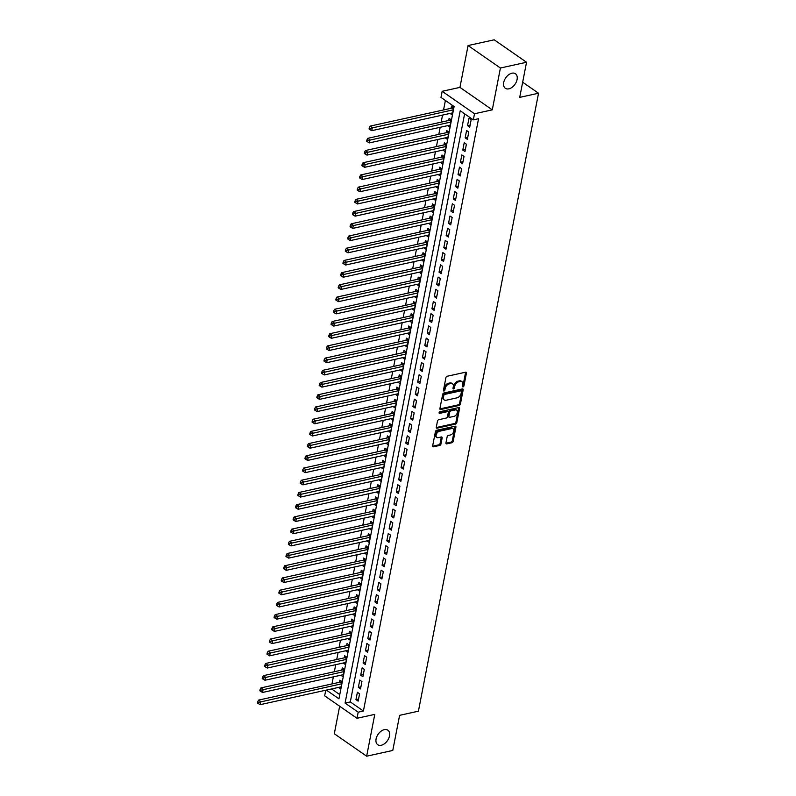 <?xml version="1.0" encoding="UTF-8"?>
<svg xmlns="http://www.w3.org/2000/svg" width="796" height="796" viewBox="0 0 796 796"><rect width="100%" height="100%" fill="white"/><g stroke="black" fill="none" stroke-linecap="round" stroke-linejoin="round"><path stroke-width="1.19" d="M463.073 386.896A0.955 0.607 124.8 0 0 463.949 385.901L466.426 373.165A1.353 0.866 124.8 0 0 465.63 372.19L447.163 376.259A1.353 0.866 124.8 0 0 445.909 377.682L443.432 390.418A0.955 0.607 124.8 0 0 444.865 390.1L445.183 388.458A4.348 2.776 124.8 0 1 449.213 383.901L450.755 383.563A4.348 2.776 124.8 0 1 452.486 383.821A4.348 2.776 124.8 0 1 453.292 386.667L452.974 388.319A0.955 0.607 124.8 0 0 454.407 388L454.725 386.358A4.348 2.776 124.8 0 1 458.755 381.791L460.297 381.453A4.348 2.776 124.8 0 1 462.028 381.722A4.348 2.776 124.8 0 1 462.834 384.567L462.516 386.219A0.955 0.607 124.8 0 0 463.073 386.896M462.536 386.13A0.955 0.607 124.8 0 0 463.073 385.294L465.551 372.558A1.353 0.866 124.8 0 0 465.58 372.2M443.452 390.339A0.955 0.607 124.8 0 0 443.989 389.493L444.317 387.851L445.183 388.458M452.994 388.239A0.955 0.607 124.8 0 0 453.531 387.393L453.859 385.752L454.725 386.358M384.319 729.633A8.856 5.652 124.8 0 0 376.856 736.529A8.856 5.652 124.8 0 0 377.742 744.718A8.856 5.652 124.8 0 0 381.274 745.265A8.856 5.652 124.8 0 0 388.727 738.36A8.856 5.652 124.8 0 0 387.841 730.171A8.856 5.652 124.8 0 0 384.319 729.633M511.908 73.202A8.856 5.652 124.8 0 0 504.455 80.097A8.856 5.652 124.8 0 0 505.341 88.286A8.856 5.652 124.8 0 0 508.873 88.834A8.856 5.652 124.8 0 0 516.325 81.928A8.856 5.652 124.8 0 0 515.44 73.749A8.856 5.652 124.8 0 0 511.908 73.202M445.949 442.904A1.353 0.866 124.8 0 0 446.735 443.879L451.919 442.735A1.353 0.866 124.8 0 0 453.183 441.312L455.929 427.163A1.353 0.866 124.8 0 0 455.133 426.198L436.666 430.268A1.353 0.866 124.8 0 0 435.412 431.691L432.656 445.83A1.353 0.866 124.8 0 0 433.452 446.805L439.71 445.432A1.353 0.866 124.8 0 0 440.974 443.999L442.148 437.949A1.353 0.866 124.8 0 0 441.352 436.974L438.248 437.661A3.632 2.318 124.8 0 1 436.805 437.432A3.632 2.318 124.8 0 1 436.437 434.079A3.632 2.318 124.8 0 1 439.501 431.243L451.66 428.566A3.632 2.318 124.8 0 1 453.103 428.795A3.632 2.318 124.8 0 1 453.471 432.148A3.632 2.318 124.8 0 1 450.407 434.984L448.387 435.432A1.353 0.866 124.8 0 0 447.123 436.855L445.949 442.904M464.625 113.818L350.31 701.923L363.414 711.027L358.19 712.181L357.006 718.29L324.659 695.823L325.753 690.232M526.544 62.257L500.415 68.018L468.068 45.551L494.207 39.8L526.544 62.257L519.718 97.371L538.534 93.231L418.417 711.186L399.602 715.335L392.776 750.449L366.648 756.2L374.777 714.37L357.006 718.29M468.068 45.551L459.939 87.381L492.286 109.848L500.415 68.018M492.286 109.848L474.515 113.758L473.322 119.868L460.217 110.763L345.076 703.077L358.19 712.181M363.414 711.027L478.555 118.713L473.322 119.868M459.173 405.453A1.353 0.866 124.8 0 0 460.426 404.03L463.173 389.891A1.353 0.866 124.8 0 0 462.386 388.916L443.919 392.985A1.353 0.866 124.8 0 0 442.656 394.408L439.909 408.547A1.353 0.866 124.8 0 0 440.695 409.522L459.173 405.453L458.297 404.846A1.353 0.866 124.8 0 0 459.551 403.423L462.307 389.284A1.353 0.866 124.8 0 0 462.327 388.926M459.551 408.527L456.805 422.676A1.353 0.866 124.8 0 1 455.541 424.099L437.074 428.168A1.353 0.866 124.8 0 1 436.288 427.193L437.462 421.144A1.353 0.866 124.8 0 1 438.715 419.711L446.208 418.069A1.353 0.866 124.8 0 0 447.471 416.636L448.248 412.626A1.353 0.866 124.8 0 0 447.452 411.651L439.661 413.373A0.955 0.607 124.8 0 1 439.979 411.691L458.765 407.552A1.353 0.866 124.8 0 1 459.551 408.527L458.675 407.92L455.929 422.069L456.805 422.676M339.653 706.231L334.3 733.743L366.648 756.2M338.489 687.426L341.076 686.898M338.479 687.475L340.668 688.988L342.091 681.665L339.902 680.142L339.494 682.281M340.867 675.207L343.444 674.69M340.857 675.257L343.036 676.779L344.469 669.446L342.28 667.934L341.862 670.073M343.235 662.998L345.822 662.481M343.225 663.048L345.414 664.56L346.837 657.237L344.658 655.715L344.24 657.854M345.613 650.79L348.19 650.262M345.603 650.839L347.792 652.352L349.215 645.029L347.026 643.506L346.608 645.646M347.991 638.571L350.568 638.054M347.981 638.621L350.16 640.143L351.583 632.81L349.404 631.298L348.986 633.427M350.359 626.362L352.946 625.835M350.349 626.412L352.538 627.925L353.961 620.601L351.772 619.079L351.364 621.218M352.737 614.144L355.315 613.626M352.728 614.194L354.907 615.716L356.339 608.383L354.15 606.87L353.732 609.01M355.106 601.935L357.693 601.418M355.096 601.985L357.285 603.497L358.707 596.174L356.528 594.652L356.111 596.791M357.484 589.727L360.061 589.199M357.474 589.776L359.663 591.289L361.085 583.966L358.897 582.443L358.479 584.582M359.852 577.508L362.439 576.991M359.852 577.558L362.031 579.08L363.454 571.747L361.275 570.235L360.857 572.364M362.23 565.299L364.817 564.772M362.22 565.349L364.409 566.861L365.832 559.538L363.643 558.016L363.235 560.155M364.608 553.081L367.185 552.563M364.598 553.13L366.777 554.653L368.2 547.32L366.021 545.807L365.603 547.947M366.976 540.872L369.563 540.355M366.966 540.922L369.155 542.434L370.578 535.111L368.389 533.589L367.981 535.728M369.354 528.663L371.931 528.136M369.344 528.703L371.523 530.226L372.956 522.902L370.767 521.38L370.349 523.519M371.722 516.445L374.309 515.927M371.712 516.495L373.901 518.017L375.324 510.684L373.145 509.171L372.727 511.301M374.1 504.236L376.677 503.709M374.09 504.286L376.279 505.798L377.702 498.475L375.513 496.953L375.095 499.092M376.478 492.018L379.055 491.5M376.468 492.067L378.647 493.59L380.07 486.256L377.891 484.744L377.473 486.883M378.846 479.809L381.433 479.291M378.836 479.859L381.025 481.371L382.448 474.048L380.259 472.525L379.851 474.665M381.224 467.6L383.801 467.073M381.214 467.64L383.393 469.162L384.826 461.839L382.637 460.317L382.219 462.456M383.592 455.382L386.179 454.864M383.582 455.431L385.771 456.954L387.194 449.621L385.015 448.108L384.597 450.238M385.97 443.173L388.548 442.646M385.96 443.223L388.15 444.735L389.572 437.412L387.383 435.89L386.965 438.029M388.339 430.954L390.926 430.437M388.339 431.004L390.518 432.526L391.94 425.193L389.761 423.681L389.344 425.82M390.717 418.746L393.304 418.228M390.707 418.795L392.896 420.308L394.319 412.985L392.13 411.462L391.722 413.602M394.09 401.393L394.508 399.254L396.687 400.776L395.264 408.099L393.085 406.577L395.672 406.01M395.463 394.319L398.05 393.801M395.453 394.368L397.642 395.891L399.065 388.557L396.876 387.045L396.468 389.174M397.841 382.11L400.418 381.582M397.831 382.16L400.01 383.672L401.443 376.349L399.254 374.826L398.836 376.966M400.209 369.891L402.796 369.374M400.199 369.941L402.388 371.463L403.811 364.13L401.632 362.618L401.214 364.757M402.587 357.683L405.164 357.155M402.577 357.732L404.766 359.245L406.189 351.922L404 350.399L403.582 352.538M404.965 345.474L407.542 344.947M404.955 345.514L407.134 347.036L408.557 339.713L406.378 338.191L405.96 340.33M407.333 333.255L409.92 332.738M407.323 333.305L409.512 334.827L410.935 327.494L408.746 325.982L408.338 328.111M409.711 321.047L412.288 320.519M409.701 321.096L411.88 322.609L413.313 315.286L411.124 313.763L410.706 315.903M412.079 308.828L414.666 308.311M412.069 308.878L414.258 310.4L415.681 303.067L413.502 301.555L413.084 303.694M414.457 296.619L417.034 296.092M414.447 296.669L416.636 298.182L418.059 290.858L415.87 289.336L415.452 291.475M416.825 284.411L419.412 283.883M416.825 284.451L419.004 285.973L420.427 278.65L418.248 277.127L417.83 279.267M419.203 272.192L421.79 271.675M419.194 272.242L421.382 273.764L422.805 266.431L420.616 264.919L420.208 267.048M421.582 259.984L424.159 259.456M421.572 260.033L423.751 261.546L425.173 254.222L422.994 252.7L422.577 254.839M423.95 247.765L426.537 247.248M423.94 247.815L426.129 249.337L427.551 242.004L425.363 240.491L424.955 242.631M426.328 235.556L428.905 235.029M426.318 235.606L428.497 237.118L429.93 229.795L427.741 228.273L427.323 230.412M428.696 223.338L431.283 222.82M428.686 223.387L430.875 224.91L432.298 217.577L430.119 216.064L429.701 218.204M431.074 211.129L433.651 210.612M431.064 211.179L433.253 212.701L434.676 205.368L432.487 203.856L432.069 205.985M433.452 198.92L436.029 198.393M433.442 198.97L435.621 200.483L437.044 193.159L434.865 191.637L434.447 193.776M435.82 186.702L438.407 186.184M435.81 186.752L437.999 188.274L439.422 180.941L437.233 179.428L436.825 181.568M438.198 174.493L440.775 173.966M438.188 174.543L440.367 176.055L441.8 168.732L439.611 167.21L439.193 169.349M440.566 162.275L443.153 161.757M440.556 162.324L442.745 163.847L444.168 156.514L441.989 155.001L441.571 157.14M442.944 150.066L445.521 149.549M442.934 150.116L445.123 151.638L446.546 144.305L444.357 142.792L443.939 144.922M445.312 137.857L447.899 137.33M445.312 137.907L447.491 139.419L448.914 132.096L446.735 130.574L446.317 132.713M447.69 125.639L450.277 125.121M447.68 125.688L449.869 127.211L451.292 119.878L449.103 118.365L448.695 120.504M469.72 127.131L471.142 119.808L468.963 118.296L467.541 125.619L469.72 127.131M467.351 139.35L468.774 132.017L466.585 130.504L465.163 137.827L467.351 139.35M464.973 151.558L466.396 144.235L464.217 142.713L462.784 150.046L464.973 151.558M462.595 163.777L464.028 156.444L461.839 154.931L460.416 162.255L462.595 163.777M460.227 175.986L461.65 168.662L459.461 167.14L458.038 174.473L460.227 175.986M457.849 188.204L459.272 180.871L457.093 179.359L455.67 186.682L457.849 188.204M455.481 200.413L456.904 193.08L454.715 191.567L453.292 198.891L455.481 200.413M453.103 212.622L454.526 205.298L452.347 203.776L450.914 211.109L453.103 212.622M450.725 224.84L452.158 217.507L449.969 215.995L448.546 223.318L450.725 224.84M448.357 237.049L449.78 229.726L447.591 228.203L446.168 235.536L448.357 237.049M445.979 249.267L447.402 241.934L445.223 240.422L443.8 247.745L445.979 249.267M443.611 261.476L445.034 254.143L442.845 252.631L441.422 259.954L443.611 261.476M441.233 273.685L442.656 266.361L440.477 264.839L439.054 272.172L441.233 273.685M438.865 285.903L440.288 278.57L438.099 277.058L436.676 284.381L438.865 285.903M436.487 298.112L437.909 290.789L435.73 289.266L434.298 296.6L436.487 298.112M434.109 310.331L435.541 302.997L433.352 301.485L431.93 308.808L434.109 310.331M431.74 322.539L433.163 315.216L430.974 313.694L429.551 321.017L431.74 322.539M429.362 334.748L430.785 327.425L428.606 325.902L427.183 333.235L429.362 334.748M426.994 346.966L428.417 339.633L426.228 338.121L424.805 345.444L426.994 346.966M424.616 359.175L426.039 351.852L423.86 350.33L422.427 357.663L424.616 359.175M422.248 371.394L423.671 364.061L421.482 362.548L420.059 369.871L422.248 371.394M419.87 383.602L421.293 376.279L419.104 374.757L417.681 382.08L419.87 383.602M417.492 395.811L418.915 388.488L416.736 386.965L415.313 394.299L417.492 395.811M415.124 408.03L416.547 400.696L414.358 399.184L412.935 406.507L415.124 408.03M412.746 420.238L414.169 412.915L411.99 411.393L410.567 418.726L412.746 420.238M410.378 432.457L411.801 425.124L409.612 423.611L408.189 430.935L410.378 432.457M408 444.665L409.423 437.342L407.244 435.82L405.811 443.143L408 444.665M405.622 456.874L407.055 449.551L404.865 448.029L403.443 455.362L405.622 456.874M403.254 469.093L404.676 461.76L402.487 460.247L401.065 467.57L403.254 469.093M400.876 481.301L402.298 473.978L400.119 472.456L398.697 479.789L400.876 481.301M398.507 493.52L399.93 486.187L397.741 484.674L396.318 491.998L398.507 493.52M396.129 505.729L397.552 498.405L395.373 496.883L393.94 504.206L396.129 505.729M393.761 517.937L395.184 510.614L392.995 509.092L391.572 516.425L393.761 517.937M391.383 530.156L392.806 522.823L390.617 521.31L389.194 528.634L391.383 530.156M389.005 542.365L390.428 535.041L388.249 533.519L386.826 540.852L389.005 542.365M386.637 554.583L388.06 547.25L385.871 545.738L384.448 553.061L386.637 554.583M384.259 566.792L385.682 559.469L383.503 557.946L382.08 565.269L384.259 566.792M381.891 579L383.314 571.677L381.125 570.155L379.702 577.488L381.891 579M379.513 591.219L380.936 583.886L378.757 582.373L377.324 589.697L379.513 591.219M377.135 603.428L378.568 596.105L376.379 594.582L374.956 601.915L377.135 603.428M374.767 615.646L376.19 608.313L374.001 606.801L372.578 614.124L374.767 615.646M372.389 627.855L373.812 620.532L371.632 619.009L370.21 626.343L372.389 627.855M370.021 640.064L371.443 632.74L369.254 631.218L367.832 638.551L370.021 640.064M367.643 652.282L369.065 644.949L366.886 643.437L365.454 650.76L367.643 652.282M365.274 664.491L366.697 657.168L364.508 655.645L363.085 662.978L365.274 664.491M362.896 676.709L364.319 669.376L362.13 667.864L360.707 675.187L362.896 676.709M360.518 688.918L361.941 681.595L359.762 680.073L358.339 687.406L360.518 688.918M357.384 692.281L355.961 699.614L358.15 701.127L359.573 693.804L357.384 692.281M445.392 100.465L443.551 109.938M442.546 115.082L441.173 122.156M440.178 127.3L438.805 134.365M437.8 139.509L436.427 146.583M435.432 151.718L434.059 158.792M433.054 163.936L431.681 171.001M430.686 176.145L429.303 183.219M428.308 188.363L426.935 195.428M425.93 200.572L424.557 207.647M423.562 212.781L422.188 219.855M421.184 224.999L419.81 232.064M418.815 237.208L417.442 244.282M416.437 249.427L415.064 256.491M414.059 261.635L412.686 268.71M411.691 273.844L410.318 280.918M409.313 286.062L407.94 293.137M406.945 298.271L405.572 305.346M404.567 310.49L403.194 317.554M402.199 322.698L400.816 329.773M399.821 334.907L398.448 341.981M397.443 347.126L396.07 354.2M395.075 359.334L393.702 366.409M392.697 371.553L391.324 378.617M390.329 383.762L388.955 390.836M387.95 395.97L386.577 403.045M385.572 408.189L384.199 415.263M383.204 420.397L381.831 427.472M380.826 432.616L379.453 439.681M378.458 444.825L377.085 451.899M376.08 457.033L374.707 464.108M373.712 469.252L372.329 476.326M371.334 481.461L369.961 488.535M368.956 493.679L367.583 500.744M366.588 505.888L365.215 512.962M364.21 518.106L362.837 525.171M361.842 530.315L360.469 537.39M359.464 542.524L358.091 549.598M357.086 554.742L355.712 561.807M354.717 566.951L353.344 574.025M352.339 579.17L350.966 586.234M349.971 591.378L348.598 598.453M347.593 603.587L346.22 610.661M345.225 615.805L343.842 622.87M342.847 628.014L341.474 635.089M340.469 640.233L339.096 647.297M338.101 652.441L336.728 659.516M335.723 664.65L334.35 671.725M333.355 676.869L331.982 683.933M331.614 688.938L339.783 694.61M450.068 113.43L452.237 114.992L453.66 107.669L451.481 106.147L451.063 108.286M538.534 93.231L522.664 82.207M326.39 690.092L338.957 698.828L454.098 106.515L440.984 97.401L442.168 91.301L474.515 113.758M459.939 87.381L442.168 91.301M350.31 701.923L345.076 703.077M450.058 113.48L452.645 112.903M467.541 125.619L470.128 125.052M465.163 137.827L467.75 137.26M462.784 150.046L465.381 149.469M460.416 162.255L463.003 161.688M458.038 174.473L460.635 173.896M455.67 186.682L458.257 186.115M453.292 198.891L455.879 198.323M450.914 211.109L453.511 210.532M448.546 223.318L451.133 222.751M446.168 235.536L448.765 234.959M443.8 247.745L446.387 247.178M441.422 259.954L444.019 259.387M439.054 272.172L441.641 271.595M436.676 284.381L439.263 283.814M434.298 296.6L436.895 296.022M431.93 308.808L434.517 308.241M429.551 321.017L432.148 320.45M427.183 333.235L429.77 332.658M424.805 345.444L427.392 344.877M422.427 357.663L425.024 357.086M420.059 369.871L422.646 369.304M417.681 382.08L420.278 381.513M415.313 394.299L417.9 393.721M412.935 406.507L415.532 405.94M410.567 418.726L413.154 418.149M408.189 430.935L410.776 430.367M405.811 443.143L408.408 442.576M403.443 455.362L406.03 454.795M401.065 467.57L403.662 467.003M398.697 479.789L401.284 479.212M396.318 491.998L398.905 491.43M393.94 504.206L396.537 503.639M391.572 516.425L394.159 515.858M389.194 528.634L391.791 528.066M386.826 540.852L389.413 540.275M384.448 553.061L387.045 552.494M382.08 565.269L384.667 564.702M379.702 577.488L382.289 576.921M377.324 589.697L379.921 589.13M374.956 601.915L377.543 601.338M372.578 614.124L375.175 613.557M370.21 626.343L372.797 625.765M367.832 638.551L370.419 637.984M365.454 650.76L368.05 650.193M363.085 662.978L365.672 662.401M360.707 675.187L363.304 674.62M358.339 687.406L360.926 686.829M355.961 699.614L358.558 699.047M462.028 381.722L461.153 381.115A4.348 2.776 124.8 0 0 459.421 380.846L460.297 381.453M453.859 385.752A4.348 2.776 124.8 0 1 457.889 381.185L459.421 380.846M452.486 383.821L451.611 383.214A4.348 2.776 124.8 0 0 449.879 382.956L450.755 383.563M444.317 387.851A4.348 2.776 124.8 0 1 448.347 383.294L449.879 382.956M439.88 408.905L458.297 404.846M461.481 391.523A0.955 0.607 124.8 0 0 460.934 390.836L444.715 394.408A0.955 0.607 124.8 0 0 443.84 395.413L443.501 397.144A4.348 2.776 124.8 0 0 444.307 399.99A4.348 2.776 124.8 0 0 446.039 400.259L457.113 397.821A4.348 2.776 124.8 0 0 461.143 393.264L461.481 391.523M461.312 390.896L460.436 390.289A0.955 0.607 124.8 0 0 460.058 390.229L460.934 390.836M444.307 399.99L443.432 399.383A4.348 2.776 124.8 0 1 442.626 396.537L442.964 394.806A0.955 0.607 124.8 0 1 443.84 393.801L460.058 390.229M436.258 427.542L454.675 423.492A1.353 0.866 124.8 0 0 455.929 422.069M447.999 411.731L447.123 411.124A1.353 0.866 124.8 0 0 446.586 411.044L439.103 412.696M453.979 416.348A3.632 2.318 124.8 0 0 457.043 413.522A3.632 2.318 124.8 0 0 456.675 410.159A3.632 2.318 124.8 0 0 455.232 409.94L450.944 410.885A1.353 0.866 124.8 0 0 449.68 412.308L448.904 416.328A1.353 0.866 124.8 0 0 449.7 417.293L453.979 416.348M456.675 410.159L455.8 409.552A3.632 2.318 124.8 0 0 454.357 409.333L455.232 409.94M449.153 417.213L448.277 416.606A1.353 0.866 124.8 0 1 448.029 415.721L448.815 411.701A1.353 0.866 124.8 0 1 450.068 410.278L454.357 409.333M453.103 428.795L452.228 428.188A3.632 2.318 124.8 0 0 450.785 427.959L451.66 428.566M436.805 437.432L435.929 436.825A3.632 2.318 124.8 0 1 435.561 433.472A3.632 2.318 124.8 0 1 438.626 430.636L450.785 427.959M432.636 446.188L438.835 444.825A1.353 0.866 124.8 0 0 440.098 443.392L441.273 437.342A1.353 0.866 124.8 0 0 441.292 436.984M445.929 443.263L451.043 442.128A1.353 0.866 124.8 0 0 452.307 440.705L455.053 426.556A1.353 0.866 124.8 0 0 455.083 426.208M453.213 107.351L452.307 107.928A1.383 0.886 -55.2 0 1 451.899 108.107L370.16 126.106L372.339 127.629L371.752 130.673L452.655 112.863M453.252 109.808L370.15 128.385L369.274 127.778L369.036 129.002L369.911 129.609L370.15 128.385M371.752 130.673L369.911 129.609M369.274 127.778L370.16 126.106M450.844 119.569L449.929 120.146A1.383 0.886 -55.2 0 1 449.531 120.315L367.782 138.315L369.971 139.837L369.374 142.892L450.277 125.072M450.874 122.017L367.772 140.594L366.896 139.987L366.667 141.21L367.533 141.817L367.772 140.594M369.374 142.892L367.533 141.817M366.896 139.987L367.782 138.315M448.466 131.778L447.561 132.355A1.383 0.886 -55.2 0 1 447.153 132.524L365.404 150.534L367.593 152.046L366.996 155.101L447.909 137.28M448.506 134.226L365.404 152.812L364.528 152.205L364.289 153.429L365.165 154.036L365.404 152.812M366.996 155.101L365.165 154.036M364.528 152.205L365.404 150.534M446.088 143.996L445.183 144.564A1.383 0.886 -55.2 0 1 444.775 144.743L363.036 162.742L365.215 164.265L364.628 167.319L445.531 149.499M446.128 146.444L363.026 165.021L362.15 164.414L361.911 165.638L362.787 166.245L363.026 165.021M364.628 167.319L362.787 166.245M362.15 164.414L363.036 162.742M443.72 156.205L442.815 156.782A1.383 0.886 -55.2 0 1 442.407 156.951L360.658 174.961L362.847 176.473L362.25 179.528L443.163 161.707M443.75 158.653L360.658 177.239L359.782 176.632L359.543 177.846L360.419 178.453L360.658 177.239M362.25 179.528L360.419 178.453M359.782 176.632L360.658 174.961M441.342 168.414L440.437 168.991A1.383 0.886 -55.2 0 1 440.029 169.17L358.29 187.169L360.469 188.692L359.882 191.736L440.785 173.926M441.382 170.871L358.28 189.448L357.404 188.841L357.165 190.065L358.041 190.672L358.28 189.448M359.882 191.736L358.041 190.672M357.404 188.841L358.29 187.169M438.974 180.632L438.069 181.209A1.383 0.886 -55.2 0 1 437.661 181.379L355.911 199.378L358.1 200.9L357.504 203.955L438.417 186.135M439.004 183.08L355.902 201.657L355.036 201.05L354.797 202.274L355.673 202.881L355.902 201.657M357.504 203.955L355.673 202.881M355.036 201.05L355.911 199.378M436.596 192.841L435.691 193.418A1.383 0.886 -55.2 0 1 435.283 193.587L353.543 211.597L355.722 213.109L355.135 216.164L436.039 198.343M436.636 195.289L353.533 213.875L352.658 213.268L352.419 214.492L353.295 215.099L353.533 213.875M355.135 216.164L353.295 215.099M352.658 213.268L353.543 211.597M434.228 205.06L433.313 205.627A1.383 0.886 -55.2 0 1 432.905 205.806L351.165 223.805L353.354 225.328L352.757 228.382L433.661 210.562M434.258 207.507L351.155 226.084L350.28 225.477L350.051 226.701L350.917 227.308L351.155 226.084M352.757 228.382L350.917 227.308M350.28 225.477L351.165 223.805M431.85 217.268L430.944 217.845A1.383 0.886 -55.2 0 1 430.536 218.014L348.787 236.024L350.976 237.536L350.379 240.591L431.293 222.771M431.88 219.716L348.787 238.303L347.912 237.696L347.673 238.909L348.548 239.516L348.787 238.303M350.379 240.591L348.548 239.516M347.912 237.696L348.787 236.024M429.472 229.477L428.566 230.054A1.383 0.886 -55.2 0 1 428.158 230.233L346.419 248.233L348.598 249.755L348.011 252.8L428.915 234.989M429.512 231.934L346.409 250.511L345.534 249.904L345.295 251.128L346.17 251.735L346.409 250.511M348.011 252.8L346.17 251.735M345.534 249.904L346.419 248.233M427.104 241.695L426.198 242.273A1.383 0.886 -55.2 0 1 425.79 242.442L344.041 260.451L346.23 261.964L345.633 265.018L426.547 247.198M427.134 244.143L344.031 262.72L343.166 262.113L342.927 263.337L343.802 263.944L344.031 262.72M345.633 265.018L343.802 263.944M343.166 262.113L344.041 260.451M424.726 253.904L423.82 254.481A1.383 0.886 -55.2 0 1 423.412 254.65L341.673 272.66L343.852 274.172L343.265 277.227L424.168 259.406M424.765 256.362L341.663 274.938L340.788 274.331L340.549 275.555L341.424 276.162L341.663 274.938M343.265 277.227L341.424 276.162M340.788 274.331L341.673 272.66M422.358 266.123L421.442 266.69A1.383 0.886 -55.2 0 1 421.044 266.869L339.295 284.868L341.484 286.391L340.887 289.445L421.79 271.625M422.387 268.57L339.285 287.147L338.409 286.54L338.181 287.764L339.046 288.371L339.285 287.147M340.887 289.445L339.046 288.371M338.409 286.54L339.295 284.868M419.98 278.331L419.074 278.908A1.383 0.886 -55.2 0 1 418.666 279.078L336.917 297.087L339.106 298.6L338.509 301.654L419.422 283.834M420.019 280.779L336.917 299.366L336.041 298.759L335.803 299.973L336.678 300.58L336.917 299.366M338.509 301.654L336.678 300.58M336.041 298.759L336.917 297.087M417.601 290.55L416.696 291.117A1.383 0.886 -55.2 0 1 416.288 291.296L334.549 309.296L336.728 310.818L336.141 313.863L417.044 296.052M417.641 292.998L334.539 311.574L333.663 310.967L333.425 312.191L334.3 312.798L334.539 311.574M336.141 313.863L334.3 312.798M333.663 310.967L334.549 309.296M415.233 302.759L414.328 303.336A1.383 0.886 -55.2 0 1 413.92 303.505L332.171 321.514L334.36 323.027L333.763 326.081L414.676 308.261M415.263 305.206L332.171 323.783L331.295 323.176L331.056 324.4L331.932 325.007L332.171 323.783M333.763 326.081L331.932 325.007M331.295 323.176L332.171 321.514M412.855 314.967L411.95 315.544A1.383 0.886 -55.2 0 1 411.542 315.714L329.803 333.723L331.982 335.235L331.395 338.29L412.298 320.47M412.895 317.425L329.793 336.002L328.917 335.395L328.678 336.618L329.554 337.225L329.793 336.002M331.395 338.29L329.554 337.225M328.917 335.395L329.803 333.723M410.487 327.186L409.582 327.753A1.383 0.886 -55.2 0 1 409.174 327.932L327.425 345.932L329.614 347.454L329.017 350.509L409.93 332.688M410.517 329.634L327.415 348.21L326.549 347.603L326.31 348.827L327.186 349.434L327.415 348.21M329.017 350.509L327.186 349.434M326.549 347.603L327.425 345.932M408.109 339.394L407.204 339.972A1.383 0.886 -55.2 0 1 406.796 340.141L325.057 358.15L327.236 359.663L326.649 362.717L407.552 344.897M408.149 341.842L325.047 360.429L324.171 359.822L323.932 361.036L324.808 361.643L325.047 360.429M326.649 362.717L324.808 361.643M324.171 359.822L325.057 358.15M405.741 351.613L404.826 352.18A1.383 0.886 -55.2 0 1 404.418 352.359L322.678 370.359L324.868 371.881L324.27 374.936L405.174 357.115M405.771 354.061L322.669 372.637L321.793 372.03L321.564 373.254L322.43 373.861L322.669 372.637M324.27 374.936L322.43 373.861M321.793 372.03L322.678 370.359M403.363 363.822L402.458 364.399A1.383 0.886 -55.2 0 1 402.05 364.568L320.3 382.577L322.489 384.09L321.892 387.145L402.806 369.324M403.393 366.269L320.3 384.846L319.425 384.239L319.186 385.463L320.062 386.07L320.3 384.846M321.892 387.145L320.062 386.07M319.425 384.239L320.3 382.577M400.985 376.03L400.08 376.608A1.383 0.886 -55.2 0 1 399.672 376.787L317.932 394.786L320.111 396.299L319.524 399.353L400.428 381.533M401.025 378.488L317.922 397.065L317.047 396.458L316.808 397.682L317.684 398.289L317.922 397.065M319.524 399.353L317.684 398.289M317.047 396.458L317.932 394.786M398.617 388.249L397.711 388.816A1.383 0.886 -55.2 0 1 397.303 388.995L315.554 406.995L317.743 408.517L317.146 411.572L398.06 393.751M398.647 390.697L315.544 409.273L314.679 408.666L314.44 409.89L315.315 410.497L315.544 409.273M317.146 411.572L315.315 410.497M314.679 408.666L315.554 406.995M396.239 400.458L395.333 401.035A1.383 0.886 -55.2 0 1 394.925 401.204L313.186 419.213L315.365 420.726L314.778 423.78L395.682 405.96M396.279 402.905L313.176 421.492L312.301 420.885L312.062 422.099L312.937 422.706L313.176 421.492M314.778 423.78L312.937 422.706M312.301 420.885L313.186 419.213M393.871 412.676L392.965 413.243A1.383 0.886 -55.2 0 1 392.557 413.423L310.808 431.422L312.997 432.944L312.4 435.999L393.304 418.179M393.901 415.124L310.798 433.701L309.923 433.094L309.694 434.317L310.559 434.924L310.798 433.701M312.4 435.999L310.559 434.924M309.923 433.094L310.808 431.422M391.493 424.885L390.587 425.462A1.383 0.886 -55.2 0 1 390.179 425.631L308.43 443.641L310.619 445.153L310.022 448.208L390.935 430.387M391.532 427.333L308.43 445.909L307.555 445.302L307.316 446.526L308.191 447.133L308.43 445.909M310.022 448.208L308.191 447.133M307.555 445.302L308.43 443.641M389.115 437.094L388.209 437.671A1.383 0.886 -55.2 0 1 387.801 437.85L306.062 455.849L308.241 457.362L307.654 460.416L388.557 442.596M389.154 439.551L306.052 458.128L305.176 457.521L304.938 458.745L305.813 459.352L306.052 458.128M307.654 460.416L305.813 459.352M305.176 457.521L306.062 455.849M386.747 449.312L385.841 449.879A1.383 0.886 -55.2 0 1 385.433 450.058L303.684 468.058L305.873 469.58L305.276 472.635L386.189 454.815M386.776 451.76L303.684 470.337L302.808 469.73L302.57 470.953L303.445 471.56L303.684 470.337M305.276 472.635L303.445 471.56M302.808 469.73L303.684 468.058M384.368 461.521L383.463 462.098A1.383 0.886 -55.2 0 1 383.055 462.267L301.316 480.277L303.495 481.789L302.908 484.844L383.811 467.023M384.408 463.969L301.306 482.555L300.43 481.948L300.191 483.162L301.067 483.769L301.306 482.555M302.908 484.844L301.067 483.769M300.43 481.948L301.316 480.277M382 473.739L381.095 474.307A1.383 0.886 -55.2 0 1 380.687 474.486L298.938 492.485L301.127 494.008L300.53 497.062L381.443 479.242M382.03 476.187L298.928 494.764L298.062 494.157L297.823 495.381L298.699 495.988L298.928 494.764M300.53 497.062L298.699 495.988M298.062 494.157L298.938 492.485M379.622 485.948L378.717 486.525A1.383 0.886 -55.2 0 1 378.309 486.694L296.57 504.704L298.749 506.216L298.162 509.271L379.065 491.45M379.662 488.396L296.56 506.972L295.684 506.365L295.445 507.589L296.321 508.196L296.56 506.972M298.162 509.271L296.321 508.196M295.684 506.365L296.57 504.704M377.254 498.157L376.339 498.734A1.383 0.886 -55.2 0 1 375.931 498.913L294.192 516.912L296.381 518.435L295.784 521.48L376.687 503.659M377.284 500.614L294.182 519.191L293.306 518.584L293.077 519.808L293.943 520.415L294.182 519.191M295.784 521.48L293.943 520.415M293.306 518.584L294.192 516.912M374.876 510.375L373.971 510.942A1.383 0.886 -55.2 0 1 373.563 511.122L291.814 529.121L294.003 530.643L293.406 533.698L374.319 515.878M374.906 512.823L291.814 531.4L290.938 530.793L290.699 532.017L291.575 532.623L291.814 531.4M293.406 533.698L291.575 532.623M290.938 530.793L291.814 529.121M372.498 522.584L371.593 523.161A1.383 0.886 -55.2 0 1 371.185 523.33L289.445 541.34L291.625 542.852L291.038 545.907L371.941 528.086M372.538 525.032L289.436 543.618L288.56 543.011L288.321 544.225L289.197 544.832L289.436 543.618M291.038 545.907L289.197 544.832M288.56 543.011L289.445 541.34M370.13 534.803L369.225 535.37A1.383 0.886 -55.2 0 1 368.817 535.549L287.067 553.548L289.256 555.071L288.659 558.125L369.573 540.305M370.16 537.25L287.058 555.827L286.192 555.22L285.953 556.444L286.829 557.051L287.058 555.827M288.659 558.125L286.829 557.051M286.192 555.22L287.067 553.548M367.752 547.011L366.847 547.588A1.383 0.886 -55.2 0 1 366.439 547.757L284.699 565.767L286.878 567.279L286.291 570.334L367.195 552.514M367.792 549.459L284.689 568.036L283.814 567.429L283.575 568.652L284.451 569.259L284.689 568.036M286.291 570.334L284.451 569.259M283.814 567.429L284.699 565.767M365.384 559.22L364.478 559.797A1.383 0.886 -55.2 0 1 364.07 559.976L282.321 577.976L284.51 579.498L283.913 582.543L364.817 564.722M365.414 561.678L282.311 580.254L281.436 579.647L281.207 580.871L282.073 581.478L282.311 580.254M283.913 582.543L282.073 581.478M281.436 579.647L282.321 577.976M363.006 571.438L362.1 572.006A1.383 0.886 -55.2 0 1 361.692 572.185L279.943 590.184L282.132 591.707L281.535 594.761L362.449 576.941M363.046 573.886L279.943 592.463L279.068 591.856L278.829 593.08L279.704 593.687L279.943 592.463M281.535 594.761L279.704 593.687M279.068 591.856L279.943 590.184M360.628 583.647L359.722 584.224A1.383 0.886 -55.2 0 1 359.314 584.393L277.575 602.403L279.764 603.915L279.167 606.97L360.071 589.149M360.668 586.095L277.565 604.681L276.69 604.074L276.451 605.288L277.326 605.895L277.565 604.681M279.167 606.97L277.326 605.895M276.69 604.074L277.575 602.403M358.26 595.866L357.354 596.433A1.383 0.886 -55.2 0 1 356.946 596.612L275.197 614.612L277.386 616.134L276.789 619.188L357.702 601.368M358.29 598.313L275.197 616.89L274.322 616.283L274.083 617.507L274.958 618.114L275.197 616.89M276.789 619.188L274.958 618.114M274.322 616.283L275.197 614.612M355.882 608.074L354.976 608.651A1.383 0.886 -55.2 0 1 354.568 608.821L272.829 626.83L275.008 628.342L274.421 631.397L355.324 613.577M355.921 610.522L272.819 629.109L271.943 628.502L271.705 629.716L272.58 630.323L272.819 629.109M274.421 631.397L272.58 630.323M271.943 628.502L272.829 626.83M353.514 620.283L352.608 620.86A1.383 0.886 -55.2 0 1 352.2 621.039L270.451 639.039L272.64 640.561L272.043 643.606L352.956 625.785M353.543 622.741L270.441 641.317L269.575 640.71L269.337 641.934L270.212 642.541L270.441 641.317M272.043 643.606L270.212 642.541M269.575 640.71L270.451 639.039M351.135 632.502L350.23 633.069A1.383 0.886 -55.2 0 1 349.822 633.248L268.083 651.247L270.262 652.77L269.675 655.824L350.578 638.004M351.175 634.949L268.073 653.526L267.197 652.919L266.959 654.143L267.834 654.75L268.073 653.526M269.675 655.824L267.834 654.75M267.197 652.919L268.083 651.247M348.767 644.71L347.852 645.287A1.383 0.886 -55.2 0 1 347.444 645.457L265.705 663.466L267.894 664.978L267.297 668.033L348.2 650.213M348.797 647.158L265.695 665.745L264.819 665.138L264.59 666.351L265.456 666.958L265.695 665.745M267.297 668.033L265.456 666.958M264.819 665.138L265.705 663.466M346.389 656.929L345.484 657.496A1.383 0.886 -55.2 0 1 345.076 657.675L263.327 675.675L265.516 677.197L264.919 680.252L345.832 662.431M346.419 659.377L263.327 677.953L262.451 677.346L262.212 678.57L263.088 679.177L263.327 677.953M264.919 680.252L263.088 679.177M262.451 677.346L263.327 675.675M344.011 669.138L343.106 669.715A1.383 0.886 -55.2 0 1 342.698 669.884L260.959 687.893L263.138 689.406L262.551 692.46L343.454 674.64M344.051 671.585L260.949 690.172L260.073 689.565L259.834 690.779L260.71 691.386L260.949 690.172M262.551 692.46L260.71 691.386M260.073 689.565L260.959 687.893M341.643 681.346L340.738 681.923A1.383 0.886 -55.2 0 1 340.33 682.102L258.581 700.102L260.77 701.624L260.173 704.669L341.086 686.848M341.673 683.804L258.571 702.38L257.705 701.773L257.466 702.997L258.342 703.604L258.571 702.38M260.173 704.669L258.342 703.604M257.705 701.773L258.581 700.102M463.073 385.294L463.949 385.901M443.989 389.493L444.865 390.1M453.531 387.393L454.407 388M457.889 381.185L458.755 381.791M448.347 383.294L449.213 383.901M465.551 372.558L466.426 373.165M439.889 408.965L440.695 409.522M462.307 389.284L463.173 389.891M459.551 403.423L460.426 404.03M443.84 393.801L444.715 394.408M442.964 394.806L443.84 395.413M442.626 396.537L443.501 397.144M454.675 423.492L455.541 424.099M436.268 427.601L437.074 428.168M446.586 411.044L447.452 411.651M439.094 412.975L439.661 413.373M450.068 410.278L450.944 410.885M448.815 411.701L449.68 412.308M448.029 415.721L448.904 416.328M438.626 430.636L439.501 431.243M441.273 437.342L442.148 437.949M440.098 443.392L440.974 443.999M438.835 444.825L439.71 445.432M432.646 446.248L433.452 446.805M455.053 426.556L455.929 427.163M452.307 440.705L453.183 441.312M451.043 442.128L451.919 442.735M445.929 443.322L446.735 443.879M452.307 107.928L453.461 108.724M451.899 108.107L453.382 109.132M449.929 120.146L451.083 120.942M449.531 120.315L451.004 121.34M447.561 132.355L448.715 133.151M447.153 132.524L448.636 133.559M445.183 144.564L446.337 145.369M444.775 144.743L446.257 145.768M442.815 156.782L443.959 157.578M442.407 156.951L443.889 157.986M440.437 168.991L441.591 169.787M440.029 169.17L441.511 170.195M438.069 181.209L439.213 182.005M437.661 181.379L439.133 182.403M435.691 193.418L436.845 194.214M435.283 193.587L436.765 194.622M433.313 205.627L434.467 206.433M432.905 205.806L434.387 206.831M430.944 217.845L432.089 218.641M430.536 218.014L432.019 219.049M428.566 230.054L429.721 230.85M428.158 230.233L429.641 231.258M426.198 242.273L427.343 243.069M425.79 242.442L427.263 243.467M423.82 254.481L424.974 255.277M423.412 254.65L424.895 255.685M421.442 266.69L422.596 267.496M421.044 266.869L422.517 267.894M419.074 278.908L420.228 279.704M418.666 279.078L420.149 280.112M416.696 291.117L417.85 291.913M416.288 291.296L417.771 292.321M414.328 303.336L415.472 304.132M413.92 303.505L415.403 304.53M411.95 315.544L413.104 316.34M411.542 315.714L413.025 316.748M409.582 327.753L410.726 328.559M409.174 327.932L410.646 328.957M407.204 339.972L408.358 340.768M406.796 340.141L408.278 341.176M404.826 352.18L405.98 352.986M404.418 352.359L405.9 353.384M402.458 364.399L403.602 365.195M402.05 364.568L403.532 365.593M400.08 376.608L401.234 377.404M399.672 376.787L401.154 377.811M397.711 388.816L398.856 389.622M397.303 388.995L398.776 390.02M395.333 401.035L396.488 401.831M394.925 401.204L396.408 402.239M392.965 413.243L394.11 414.049M392.557 413.423L394.03 414.447M390.587 425.462L391.741 426.258M390.179 425.631L391.662 426.656M388.209 437.671L389.363 438.467M387.801 437.85L389.284 438.875M385.841 449.879L386.985 450.685M385.433 450.058L386.916 451.083M383.463 462.098L384.617 462.894M383.055 462.267L384.538 463.302M381.095 474.307L382.239 475.113M380.687 474.486L382.16 475.51M378.717 486.525L379.871 487.321M378.309 486.694L379.791 487.719M376.339 498.734L377.493 499.53M375.931 498.913L377.413 499.938M373.971 510.942L375.115 511.748M373.563 511.122L375.045 512.146M371.593 523.161L372.747 523.957M371.185 523.33L372.667 524.365M369.225 535.37L370.369 536.176M368.817 535.549L370.289 536.574M366.847 547.588L368.001 548.384M366.439 547.757L367.921 548.782M364.478 559.797L365.623 560.593M364.07 559.976L365.543 561.001M362.1 572.006L363.255 572.812M361.692 572.185L363.175 573.21M359.722 584.224L360.877 585.02M359.314 584.393L360.797 585.428M357.354 596.433L358.499 597.239M356.946 596.612L358.429 597.637M354.976 608.651L356.13 609.447M354.568 608.821L356.051 609.845M352.608 620.86L353.752 621.656M352.2 621.039L353.673 622.064M350.23 633.069L351.384 633.875M349.822 633.248L351.305 634.273M347.852 645.287L349.006 646.083M347.444 645.457L348.927 646.491M345.484 657.496L346.628 658.302M345.076 657.675L346.559 658.7M343.106 669.715L344.26 670.511M342.698 669.884L344.18 670.909M340.738 681.923L341.882 682.719M340.33 682.102L341.802 683.127"/></g></svg>
